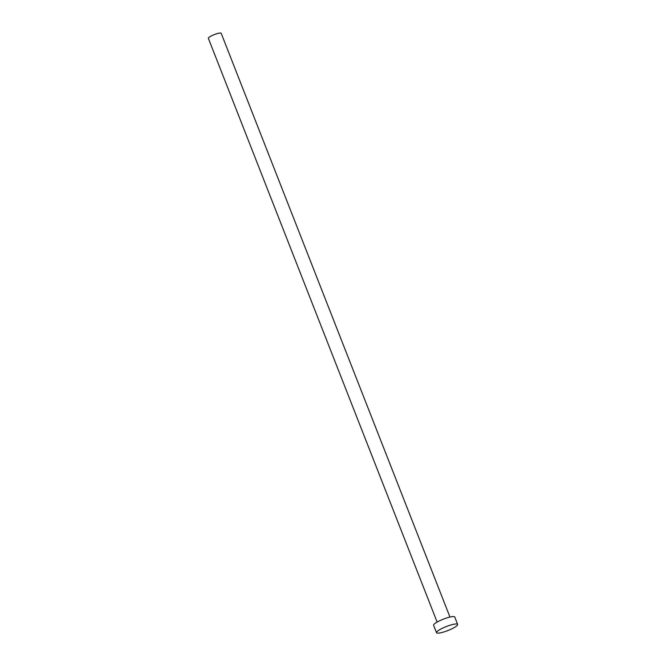<?xml version="1.0" encoding="UTF-8"?>
<svg xmlns="http://www.w3.org/2000/svg" width="666" height="666" viewBox="0 0 666 666"><rect width="100%" height="100%" fill="white"/><g stroke="black" fill="none" stroke-linecap="round" stroke-linejoin="round"><path stroke-width="1" d="M437.129 622.077L208.366 38.328A6.885 1.299 -21.4 0 1 211.38 35.906A6.885 1.299 -21.4 0 1 218.04 33.383A6.885 1.299 -21.4 0 1 221.195 33.3L449.958 617.049M436.505 632.7L433.608 625.291A11.347 2.148 -21.4 0 1 438.569 621.303A11.347 2.148 -21.4 0 1 449.542 617.149A11.347 2.148 -21.4 0 1 454.736 617.007L457.634 624.417A11.347 2.148 -21.4 0 1 452.672 628.404A11.347 2.148 -21.4 0 1 441.7 632.558A11.347 2.148 -21.4 0 1 436.505 632.7A11.347 2.148 -21.4 0 1 441.475 628.712A11.347 2.148 -21.4 0 1 452.439 624.558A11.347 2.148 -21.4 0 1 457.634 624.417"/></g></svg>
